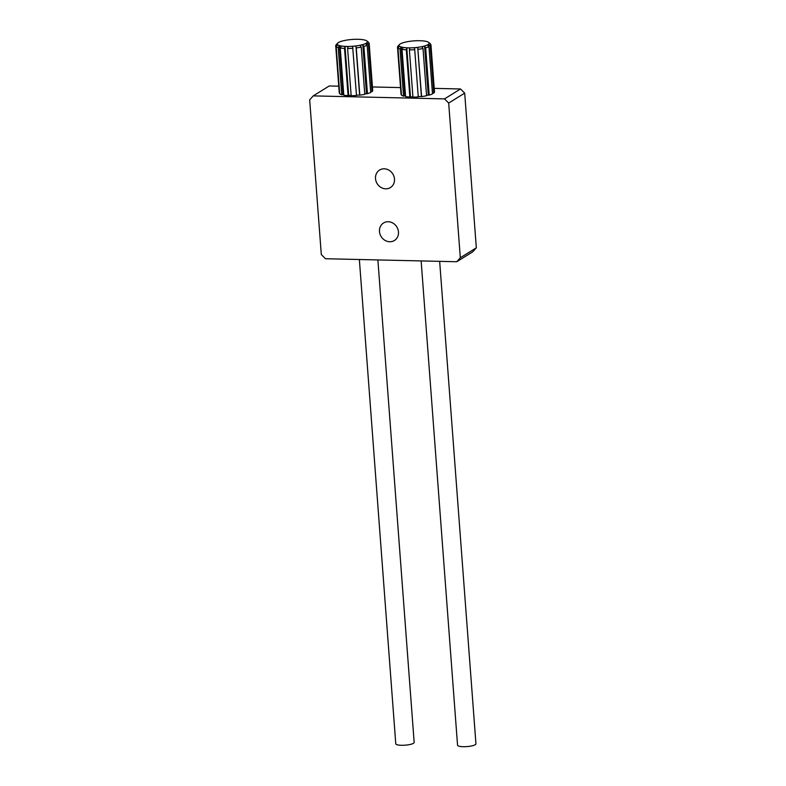 <?xml version="1.0" encoding="UTF-8"?>
<svg xmlns="http://www.w3.org/2000/svg" width="786" height="786" viewBox="0 0 786 786"><rect width="100%" height="100%" fill="white"/><g stroke="black" fill="none" stroke-linecap="round" stroke-linejoin="round"><path stroke-width="1.18" d="M456.754 261.738L472.769 251.825L476.326 247.836L460.311 257.749L456.754 261.738L325.483 258.732L321.307 254.576L309.674 99.871L313.231 95.882L329.246 85.969L338.756 86.185M434.216 88.376L460.517 88.975L444.512 98.889L313.231 95.882M372.446 86.961L400.536 87.6M369.155 43.289L372.702 90.419A16.761 3.792 175.7 0 1 372.702 90.469A16.761 3.792 175.7 0 1 371.994 91.677L370.658 91.648M351.136 95.312L348.07 95.637L344.523 48.408L345.015 46.492L348.1 46.561L347.609 48.477L351.165 95.705A16.761 3.792 175.7 0 0 356.5 95.489L352.619 46.374L354.27 46.119L355.94 46.04L356.264 47.926L359.811 95.145A16.761 3.792 175.7 0 0 364.783 94.33L361.236 47.101L360.155 45.342L362.808 44.694L363.889 46.453A16.761 3.792 -4.3 0 0 367.16 45.244L370.717 92.473A16.761 3.792 175.7 0 1 367.435 93.672L364.753 93.878M359.811 95.145L356.471 95.126M348.07 95.637A16.761 3.792 175.7 0 1 343.806 95.194L340.25 47.966A16.761 3.792 -4.3 0 0 344.523 48.408M343.757 94.595L341.772 94.733A16.761 3.792 175.7 0 1 339.709 93.75L336.162 46.531A16.761 3.792 -4.3 0 0 338.216 47.514L339.365 45.667L340.377 45.804L341.399 46.119L340.25 47.966M430.934 44.704L434.481 91.834A16.761 3.792 175.7 0 1 434.481 91.883A16.761 3.792 175.7 0 1 433.774 93.092L432.428 93.062M418.25 96.54L421.591 96.56A16.761 3.792 175.7 0 0 426.562 95.745L423.015 48.516L421.935 46.757L424.587 46.109L425.668 47.867A16.761 3.792 -4.3 0 0 428.94 46.659L432.497 93.888A16.761 3.792 175.7 0 1 429.215 95.086L426.533 95.293M414.723 49.675L418.27 96.894A16.761 3.792 175.7 0 1 412.935 97.12L409.388 49.891A16.761 3.792 -4.3 0 0 414.723 49.675L414.399 47.789L417.72 47.455L421.384 96.216M401.145 47.081L404.81 95.843L403.552 96.147L399.995 48.928L401.145 47.081L403.179 47.533L402.029 49.38L405.586 96.609A16.761 3.792 175.7 0 0 409.85 97.051L412.905 96.727M404.81 95.843L405.537 96M403.552 96.147A16.761 3.792 175.7 0 1 401.489 95.165L397.942 47.946A16.761 3.792 -4.3 0 0 399.995 48.928M460.311 257.749L448.678 103.054L464.693 93.131L460.517 88.975M444.512 98.889L448.678 103.054M384.246 168.803A10.306 9.206 58.2 0 1 393.963 176.408A10.306 9.206 58.2 0 1 390.426 187.569A10.306 9.206 58.2 0 1 377.172 183.659A10.306 9.206 58.2 0 1 379.569 170.051A10.306 9.206 58.2 0 1 384.246 168.803M388.225 221.721A10.306 9.206 58.2 0 1 397.942 229.335A10.306 9.206 58.2 0 1 394.405 240.496A10.306 9.206 58.2 0 1 381.151 236.586A10.306 9.206 58.2 0 1 383.548 222.978A10.306 9.206 58.2 0 1 388.225 221.721M339.277 93.033L335.73 45.804L337.184 44.104L337.616 44.831L336.162 46.531M337.184 44.104L337.273 45.234M339.365 45.667L343.03 94.428M341.772 94.733L338.216 47.514M345.015 46.492L348.679 95.253M355.94 46.04L359.605 94.801M362.808 44.694L366.473 93.455M363.889 46.453L367.435 93.672M367.16 45.244L365.578 43.672L366.865 42.886L367.033 45.116M366.865 42.886L368.447 44.448L371.994 91.677M368.447 44.448A16.761 3.792 -4.3 0 0 369.155 43.24A16.761 3.792 -4.3 0 0 369.145 43.191L368.742 42.857M358.082 39.3A15.091 3.409 175.7 0 1 364.252 39.939A15.091 3.409 175.7 0 1 366.895 40.98A15.091 3.409 175.7 0 1 367.239 41.363A15.091 3.409 175.7 0 1 366.217 43.191A15.091 3.409 175.7 0 1 361.472 44.93A15.091 3.409 175.7 0 1 354.27 46.119A15.091 3.409 175.7 0 1 346.547 46.443A15.091 3.409 175.7 0 1 340.377 45.804A15.091 3.409 175.7 0 1 337.4 44.38A15.091 3.409 175.7 0 1 337.616 43.181A15.091 3.409 175.7 0 1 338.412 42.552A15.091 3.409 175.7 0 1 343.158 40.813A15.091 3.409 175.7 0 1 350.36 39.614A15.091 3.409 175.7 0 1 358.082 39.3M356.264 47.926A16.761 3.792 -4.3 0 0 361.236 47.101M347.609 48.477A16.761 3.792 -4.3 0 0 352.943 48.26M337.616 43.181L336.113 44.841A16.761 3.792 -4.3 0 0 335.72 45.755A16.761 3.792 -4.3 0 0 335.73 45.804M428.94 46.659L427.358 45.087L427.997 44.605L428.645 44.291L430.227 45.863A16.761 3.792 -4.3 0 0 430.934 44.655A16.761 3.792 -4.3 0 0 430.925 44.605L430.522 44.271M428.645 44.291L428.812 46.531M430.227 45.863L433.774 93.092M424.587 46.109L428.252 94.87M425.668 47.867L429.215 95.086M417.72 47.455L421.591 96.56M409.85 97.051L406.303 49.823L406.794 47.907L408.327 47.858L409.879 47.975L409.388 49.891M406.794 47.907L410.459 96.668M401.057 94.448L397.5 47.219L398.964 45.519L399.396 46.246L397.942 47.946M398.964 45.519L399.052 46.649M412.139 41.029A15.091 3.409 175.7 0 1 419.862 40.715A15.091 3.409 175.7 0 1 426.032 41.353A15.091 3.409 175.7 0 1 428.665 42.395A15.091 3.409 175.7 0 1 429.009 42.778A15.091 3.409 175.7 0 1 427.997 44.605A15.091 3.409 175.7 0 1 423.251 46.345A15.091 3.409 175.7 0 1 416.049 47.533A15.091 3.409 175.7 0 1 408.327 47.858A15.091 3.409 175.7 0 1 402.157 47.219A15.091 3.409 175.7 0 1 399.17 45.794A15.091 3.409 175.7 0 1 399.396 44.596A15.091 3.409 175.7 0 1 400.192 43.967A15.091 3.409 175.7 0 1 404.937 42.228A15.091 3.409 175.7 0 1 412.139 41.029M399.396 44.596L397.893 46.256A16.761 3.792 -4.3 0 0 397.5 47.17A16.761 3.792 -4.3 0 0 397.5 47.219M402.029 49.38A16.761 3.792 -4.3 0 0 406.303 49.823M418.044 49.341A16.761 3.792 -4.3 0 0 423.015 48.516M377.879 259.93L414.163 742.416A9.216 2.083 175.7 0 1 401.44 745.285A9.216 2.083 175.7 0 1 395.771 743.792L359.359 259.508M439.659 261.345L475.943 743.831A9.216 2.083 175.7 0 1 463.219 746.7A9.216 2.083 175.7 0 1 457.55 745.207L421.139 260.923M464.693 93.131L476.326 247.836M366.895 40.98L368.634 42.395M372.702 90.469L369.155 43.24M339.267 92.984L335.72 45.755M401.047 94.399L397.5 47.17M434.481 91.883L430.934 44.655M428.665 42.395L430.414 43.81"/></g></svg>
